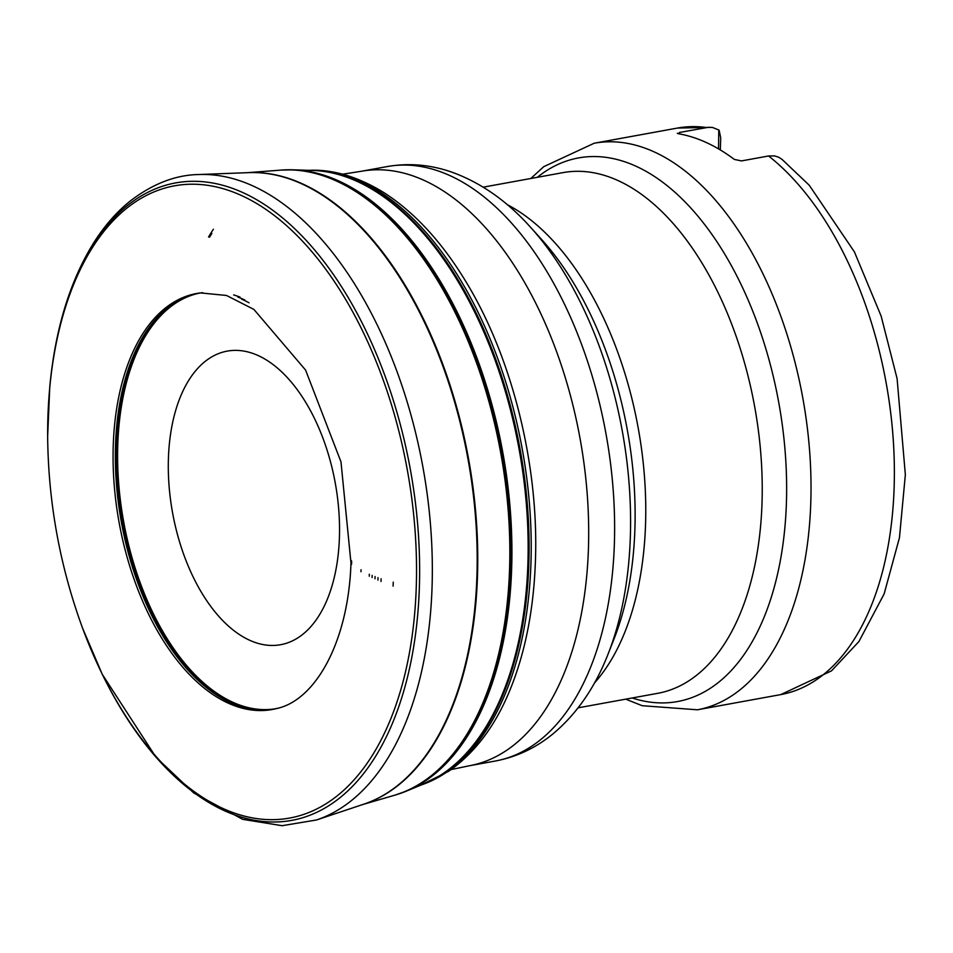 <?xml version="1.0" encoding="UTF-8"?>
<svg xmlns="http://www.w3.org/2000/svg" width="953" height="953" viewBox="0 0 953 953"><rect width="100%" height="100%" fill="white"/><g stroke="black" fill="none" stroke-linecap="round" stroke-linejoin="round"><path stroke-width="1.43" d="M677.309 133.277L678.262 133.706A287.937 159.592 79.7 0 1 734.334 159.425L741.517 160.914L768.571 155.982L774.527 155.911L778.649 157.209L782.044 159.389L809.24 185.227L854.4 251.866L881.144 316.098L897.095 378.603L905.35 474.677L899.453 537.718L884.134 593.922L858.903 641.56L831.492 670.876L780.733 694.606A287.937 159.592 -100.3 0 0 894.259 461.955A287.937 159.592 -100.3 0 0 768.571 155.982M678.262 133.706L679.513 132.467L679.465 133.908M718.55 148.894L718.765 129.977L712.522 127.464L708.389 127.297L679.513 132.467M719.134 130.239L720.706 137.816L720.325 149.943M511.678 567.809A317.968 176.234 79.7 0 1 407.026 790.859L423.644 783.985A313.942 174.006 79.7 0 0 527.7 568.858A313.942 174.006 79.7 0 0 527.736 567.762A313.942 174.006 79.7 0 0 527.902 563.378A313.942 174.006 79.7 0 0 311.81 170.42L293.834 169.837A317.968 176.234 79.7 0 1 511.678 567.809M287.067 169.801A318.016 176.257 79.7 0 1 292.916 169.813A318.016 176.257 79.7 0 1 293.584 169.825A318.016 176.257 79.7 0 1 511.499 567.869A318.016 176.257 79.7 0 1 406.86 790.93A318.016 176.257 79.7 0 1 406.181 791.216A318.016 176.257 79.7 0 1 400.701 793.289M240.001 297.098A211.292 117.112 -100.3 0 0 233.652 294.918M198.629 293.298A211.292 117.112 -100.3 0 0 123.652 521.684A211.292 117.112 -100.3 0 0 274.381 708.937M339.423 537.194A149.204 82.697 -100.3 0 0 214.997 355.159A149.204 82.697 -100.3 0 0 207.266 601.486A149.204 82.697 -100.3 0 0 339.423 537.194M706.566 127.535A287.937 159.592 -100.3 0 0 677.464 128.059L594.148 143.248A287.937 159.592 79.7 0 1 802.783 397.901A287.937 159.592 79.7 0 1 697.417 709.794L780.733 694.606M632.208 697.977A276.287 153.123 -100.3 0 0 786.428 502.422A276.287 153.123 -100.3 0 0 705.041 225.063A276.287 153.123 -100.3 0 0 537.313 177.306M578.126 707.829L657.796 693.308A264.624 146.667 -100.3 0 0 762.031 502.576A264.624 146.667 -100.3 0 0 562.889 172.648L483.219 187.169M507.258 204.633A264.624 146.667 79.7 0 1 645.562 523.805A264.624 146.667 79.7 0 1 594.446 683.003M614.125 638.713A272.213 150.872 -100.3 0 0 634.912 528.534A272.213 150.872 -100.3 0 0 541.292 239.132L530.38 227.076A290.725 161.128 79.7 0 1 630.362 536.17A290.725 161.128 79.7 0 1 608.169 653.841L614.125 638.713M387.037 166.596L361.116 171.314A302.113 167.442 79.7 0 1 588.454 547.987A302.113 167.442 79.7 0 1 469.46 765.735L495.381 761.018A302.113 167.442 -100.3 0 0 614.387 543.27A302.113 167.442 -100.3 0 0 387.037 166.596C408.623 162.82 430.065 164.619 451.365 171.981C480.395 182.357 506.734 200.726 530.38 227.076M309.165 170.337A313.418 173.708 79.7 0 1 530.964 562.627A313.418 173.708 79.7 0 1 530.797 567.106A313.418 173.708 79.7 0 1 421.19 784.986M310.249 170.373A313.751 173.899 79.7 0 1 528.855 563.128A313.751 173.899 79.7 0 1 528.701 567.654A313.751 173.899 79.7 0 1 422.191 784.569M209.541 237.226A313.751 173.899 79.7 0 1 211.876 233.366M208.564 236.952A313.942 174.006 79.7 0 1 213.401 229.244M247.208 172.696L281.349 170.075A318.147 176.341 79.7 0 1 510.725 568.059A318.147 176.341 79.7 0 1 395.257 795.04L407.026 790.859M279.979 170.182A318.278 176.4 79.7 0 1 509.593 568.31A318.278 176.4 79.7 0 1 509.581 568.536A318.278 176.4 79.7 0 1 393.934 795.421L395.257 795.04M247.828 172.672A321.9 178.414 79.7 0 1 477.501 575.481A321.9 178.414 79.7 0 1 477.239 582.271A321.9 178.414 79.7 0 1 362.986 804.439M476.667 582.474A321.971 178.449 79.7 0 1 363.82 804.165L316.479 819.985A329.083 182.392 79.7 0 0 431.769 594.243A329.083 182.392 79.7 0 0 432.078 586.405A329.083 182.392 79.7 0 0 198.832 174.53L248.709 172.636A321.971 178.449 79.7 0 1 476.929 575.624A321.971 178.449 79.7 0 1 476.667 582.474M47.65 436.498L49.759 386.799A323.996 179.569 79.7 0 1 49.818 386.275A323.996 179.569 79.7 0 1 252.557 197.414A323.996 179.569 79.7 0 1 419.38 586.857A323.996 179.569 79.7 0 1 419.094 594.029A323.996 179.569 79.7 0 1 298.408 818.925A323.996 179.569 79.7 0 1 102.34 674.438A323.996 179.569 79.7 0 1 102.102 673.962L82.589 628.206A321.34 178.104 79.7 0 1 82.22 627.193C59.92 565.951 48.4 502.743 47.662 437.582A321.34 178.104 79.7 0 1 47.65 436.498A321.34 178.104 79.7 0 1 236.01 193.161A321.34 178.104 79.7 0 1 416.282 586.44A321.34 178.104 79.7 0 1 416.02 593.254A321.34 178.104 79.7 0 1 282.291 819.115A321.34 178.104 79.7 0 1 82.589 628.206M393.101 586.131L393.244 582.14A298.206 165.286 79.7 0 1 393.101 586.131M381.009 581.509L381.105 578.733A282.91 156.804 79.7 0 1 381.009 581.509M377.936 580.151L378.019 577.637A278.419 154.315 79.7 0 1 377.936 580.151M375.005 578.781L375.077 576.517A273.892 151.801 79.7 0 1 375.005 578.781M372.063 577.506L372.135 575.386A269.354 149.287 79.7 0 1 372.063 577.506M369.276 576.231L369.335 574.206A264.767 146.75 79.7 0 1 369.276 576.231M360.973 571.717L361.044 569.763A248.554 137.756 79.7 0 1 360.973 571.717M351.562 564.295L351.669 561.198A220.608 122.27 79.7 0 1 351.562 564.295M351.228 563.878L351.335 560.674A218.999 121.376 79.7 0 1 351.228 563.878M276.263 708.639A211.411 117.171 79.7 0 1 119.113 522.518A211.411 117.171 79.7 0 1 200.487 292.916L226.504 295.466L253.891 309.415L305.579 370.062L340.983 461.871L350.978 563.08C348.417 642.167 315.157 700.729 276.263 708.639M277.263 708.377A211.28 117.1 79.7 0 1 121.376 522.101A211.28 117.1 79.7 0 1 201.512 292.797M241.609 299.135A211.28 117.1 79.7 0 1 249.055 302.804M276.966 708.46A211.256 117.088 79.7 0 1 276.287 708.591M278.324 708.127L273.892 709.02A211.256 117.088 79.7 0 1 122.377 521.922A211.256 117.088 79.7 0 1 198.129 293.393L202.608 292.654M237.869 297.05A211.256 117.088 79.7 0 1 244.802 299.981M677.464 128.059L711.891 127.368M625.692 699.157L642.203 705.708L697.417 709.794M594.148 143.248L543.794 166.644L530.785 178.497M495.381 761.018C516.955 756.92 536.42 747.652 553.776 733.202C577.232 713.249 595.363 686.803 608.169 653.841M451.126 769.583L469.46 765.735M361.116 171.314L342.603 174.196M420.857 785.093L448.72 771.251C474.749 753.025 495.036 726.269 509.569 690.985C525.043 653.532 533.656 610.313 535.407 561.329C539.112 465.052 512.035 356.493 465.195 280.492C441.442 241.585 414.472 212.376 384.285 192.863C352.634 173.22 326.629 169.36 308.808 170.349M293.834 169.837L281.349 170.075M362.39 804.642L393.934 795.421M102.34 674.438L156.042 757.313L193.804 793.015L242.67 819.33L282.076 825.703L316.479 819.985M49.818 386.275C55.31 328.964 69.891 281.218 93.561 243.051C104.151 226.23 116.302 212.281 130.001 201.19C152.671 183.786 175.626 174.899 198.832 174.53"/></g></svg>
